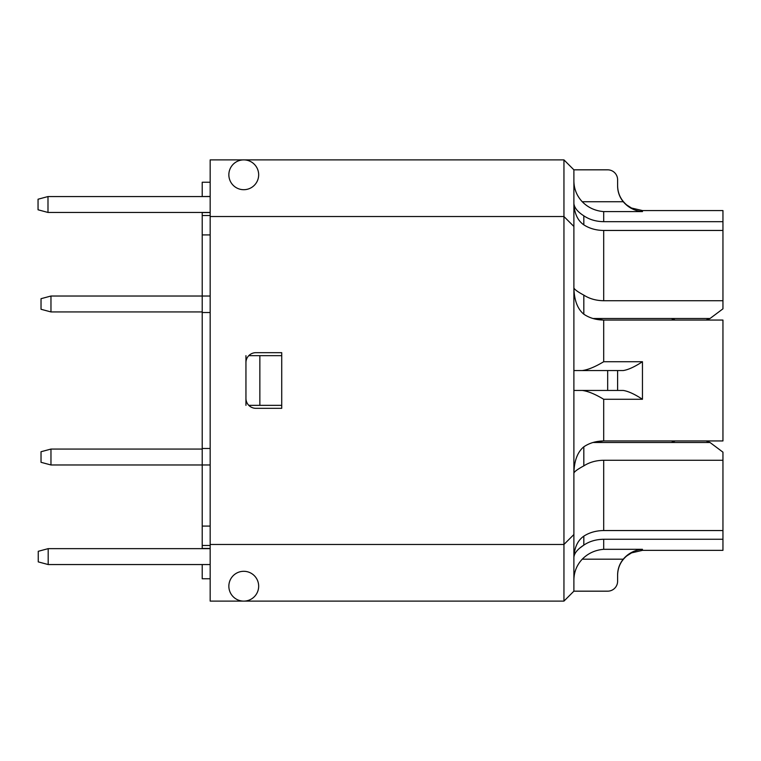 <?xml version="1.0" encoding="UTF-8"?>
<svg xmlns="http://www.w3.org/2000/svg" width="761" height="761" viewBox="0 0 761 761"><rect width="100%" height="100%" fill="white"/><g stroke="black" fill="none" stroke-linecap="round" stroke-linejoin="round"><path stroke-width="1.14" d="M210.169 212.452L47.991 212.452L47.991 196.557L210.169 196.557M202.217 196.557L210.169 196.452M202.217 196.452L202.217 182.24L210.169 182.24M202.217 311.934L50.968 311.934L41.027 309.27L41.027 298.692L50.968 296.029L210.169 296.029M202.217 548.643L202.217 464.971L50.968 464.971L50.968 449.066L202.217 449.066M48.19 548.643L38.25 551.306L38.25 561.884L48.19 564.548L48.19 548.643L210.169 548.643M48.19 564.548L202.217 564.548L202.217 578.76L210.169 578.76M47.991 196.557L38.05 199.22L38.05 209.789L47.991 212.452M210.169 464.971L202.217 464.971L202.217 212.452M50.968 311.934L50.968 296.029M50.968 464.971L41.027 462.308L41.027 451.73L50.968 449.066M617.609 575.192C617.77 567.402 620.824 560.981 626.769 555.93L631.525 552.886L642.455 550.355L642.455 549.309C634.674 550.003 628.263 553.295 623.23 559.183C619.54 563.844 617.666 569.095 617.609 574.945L617.609 581.242A9.941 9.941 0 0 1 607.678 591.173L573.889 591.173L573.889 390.441L617.609 390.441L617.609 370.559L607.678 370.559L607.678 390.441M573.889 579.92C574.013 571.958 576.8 565.052 582.241 559.183C588.053 553.314 595.207 550.022 603.701 549.309C595.207 550.022 588.053 553.314 582.241 559.183L623.23 559.183M623.23 370.559L617.609 370.559L623.23 370.559C628.263 369.779 634.674 366.831 642.455 361.722L642.455 399.278L603.701 399.278C595.207 394.16 588.053 391.211 582.241 390.441M573.889 390.441L573.889 370.559L607.678 370.559M573.889 370.559L573.889 169.827L607.678 169.827A9.941 9.941 0 0 1 617.609 179.758L617.609 185.979C617.666 191.829 619.54 197.08 623.23 201.732C628.263 207.62 634.674 210.911 642.455 211.606L642.455 210.569L631.525 208.029L626.769 204.985C620.824 199.943 617.77 193.522 617.609 185.722M623.23 390.441L617.609 390.441L623.23 390.441C628.263 391.221 634.674 394.169 642.455 399.278M582.241 370.559C588.053 369.789 595.207 366.84 603.701 361.722L642.455 361.722M583.82 446.802C577.513 452.024 574.203 460.805 573.889 473.142C574.327 471.639 577.637 469.214 583.82 465.875L583.82 446.802C589.433 443.016 596.053 441.066 603.701 440.942L722.95 440.942L722.95 320.058L603.701 320.058C596.053 319.934 589.433 317.984 583.82 314.198L583.82 295.125C589.509 298.769 596.129 300.633 603.701 300.728L722.95 300.728L722.95 308.833L710.032 318.498L706.046 320.058M623.23 201.732L582.241 201.732C588.053 207.61 595.207 210.902 603.701 211.606C595.207 210.902 588.053 207.61 582.241 201.732C576.8 195.872 574.013 188.956 573.889 181.004M583.82 215.82C577.694 211.91 574.384 207.82 573.889 203.539C574.384 213.48 577.694 220.576 583.82 224.856L583.82 215.82C589.433 219.606 596.053 221.556 603.701 221.679L722.95 221.679L722.95 210.569L642.455 210.569M642.455 550.355L722.95 550.355L722.95 530.788L722.132 530.541L722.95 530.541L722.95 460.272L603.701 460.272C596.129 460.367 589.509 462.231 583.82 465.875M642.455 549.309L603.701 549.309L603.701 539.254L722.95 539.254M603.701 399.278L603.701 440.942L592.924 442.502L710.032 442.502L722.95 452.167L722.95 460.272M710.032 318.498L671.278 318.498L675.245 320.048L671.278 318.498L592.924 318.498L603.701 320.058L603.701 361.722M583.82 295.125C577.637 291.786 574.327 289.361 573.889 287.858C574.203 300.186 577.513 308.966 583.82 314.198M573.889 557.404C574.203 553.304 577.513 549.204 583.82 545.114L580.339 547.692M603.701 539.254C596.053 539.378 589.433 541.328 583.82 545.114L583.82 536.144C589.509 532.5 596.129 530.636 603.701 530.541L722.95 530.541M583.82 536.144C577.694 540.424 574.384 547.53 573.889 557.461M722.95 221.679L722.95 230.212L722.132 230.459M722.95 300.728L722.95 230.459L603.701 230.459C596.129 230.364 589.509 228.5 583.82 224.856M706.046 440.942L710.032 442.502M671.278 442.502L675.245 440.952M573.889 169.827L563.949 159.886L563.949 601.114L573.889 591.173M573.889 534.536L563.949 544.467L210.169 544.467L210.169 601.114L563.949 601.114M573.889 226.464L563.949 216.533L210.169 216.533L210.169 544.467M255.886 408.324A9.941 9.941 0 0 1 245.946 398.384L245.946 362.617A9.941 9.941 0 0 1 255.886 352.676L281.722 352.676L281.722 408.324L255.886 408.324M210.169 216.533L210.169 159.886L563.949 159.886M228.852 586.208A14.906 14.906 0 0 1 251.216 573.299A14.906 14.906 0 0 1 251.216 599.116A14.906 14.906 0 0 1 228.852 586.208M228.852 174.792A14.906 14.906 0 0 1 251.216 161.884A14.906 14.906 0 0 1 251.216 187.701A14.906 14.906 0 0 1 228.852 174.792M248.79 405.347L281.722 405.347M259.853 405.347L259.853 355.653L248.79 355.653M281.722 355.653L259.853 355.653M245.946 405.347L245.946 398.384M245.946 362.617L245.946 355.653M202.217 526.089L210.169 526.089M202.217 234.911L210.169 234.911M202.217 215.534L210.169 215.534M210.169 545.466L202.217 545.466M202.217 312.524L210.169 312.524M202.217 448.476L210.169 448.476M210.169 212.557L202.217 212.557M202.217 548.443L210.169 548.443M210.169 564.548L202.217 564.548M642.455 211.606L603.701 211.606L603.701 221.679M603.701 530.541L603.701 460.272M603.701 300.728L603.701 230.459"/></g></svg>
